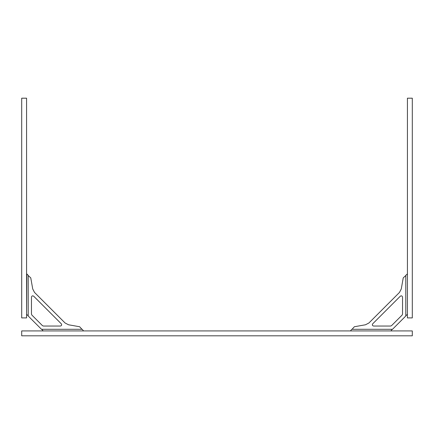 <?xml version="1.0" encoding="UTF-8"?>
<svg xmlns="http://www.w3.org/2000/svg" width="434" height="434" viewBox="0 0 434 434"><rect width="100%" height="100%" fill="white"/><g stroke="black" fill="none" stroke-linecap="round" stroke-linejoin="round"><path stroke-width="0.65" d="M412.3 330.925L412.3 335.808L21.7 335.808L21.7 330.925L412.3 330.925M407.417 273.925L407.417 314.379L405.79 315.778L405.79 275.319L407.417 273.925M350.417 330.925L351.811 329.298L392.271 329.298L390.871 330.925M399.47 292.44L401.276 288.968L403.229 277.879L405.79 275.552L405.79 316.006L392.499 329.298L352.045 329.298L354.372 326.737L365.461 324.784L368.933 322.977L399.47 292.44M402.535 314.118L402.155 315.041L402.535 314.118L402.535 297.122C402.199 295.842 401.455 295.532 400.311 296.2L372.692 323.818C372.025 324.963 372.334 325.706 373.614 326.042L390.611 326.042L391.533 325.663L402.155 315.041L402.535 314.118L402.535 297.122C402.199 295.842 401.455 295.532 400.311 296.2M381.855 310.055L380.52 311.39L381.855 310.055M387.882 304.028L386.548 305.362L387.882 304.028M390.182 306.328L388.848 307.663L390.182 306.328M383.124 326.042L373.614 326.042M407.417 317.905L407.417 98.192L412.3 98.192L412.3 317.905L407.417 317.905M365.461 324.784L368.933 322.977L365.461 324.784M386.379 326.042L390.611 326.042M26.582 314.379L28.21 315.778L28.21 275.319L26.816 273.925L26.582 314.379M83.583 330.925L82.189 329.298L41.729 329.298L43.129 330.925M32.724 288.968L30.771 277.879L28.21 275.552L28.21 316.006L41.501 329.298L81.955 329.298L79.628 326.737L68.539 324.784L65.067 322.977L34.53 292.44L32.724 288.968M31.465 314.118L31.845 315.041L31.465 314.118L31.465 297.122C31.801 295.842 32.545 295.532 33.689 296.2L61.308 323.818C61.975 324.963 61.666 325.706 60.386 326.042L43.389 326.042L42.467 325.663L31.845 315.041L31.465 314.118L31.465 297.122C31.801 295.842 32.545 295.532 33.689 296.2M53.48 311.39L52.145 310.055L53.48 311.39M45.152 307.663L43.818 306.328L45.152 307.663M50.876 326.042L60.386 326.042M26.582 98.192L26.582 317.905L21.7 317.905L21.7 98.192L26.582 98.192M68.539 324.784L65.067 322.977L68.539 324.784M47.621 326.042L43.389 326.042"/></g></svg>

